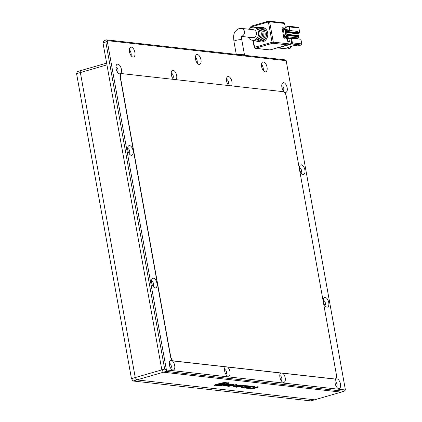 <?xml version="1.0" encoding="UTF-8"?>
<svg xmlns="http://www.w3.org/2000/svg" width="422" height="422" viewBox="0 0 422 422"><rect width="100%" height="100%" fill="white"/><g stroke="black" fill="none" stroke-linecap="round" stroke-linejoin="round"><path stroke-width="0.63" d="M106.629 63.121L81.177 70.469L80.37 72.547L81.177 70.469L77.379 71.566L76.577 73.644L106.94 64.872L161.821 369.883L163.419 372.225L341.229 392.128L344.072 391.305L345.423 389.997L166.416 369.957L166.268 371.402L344.072 391.305M345.423 389.997L286.169 60.673L284.423 59.771L106.618 39.868L104.719 40.417L103.369 41.731L102.968 42.77L161.821 369.883L135.251 377.558L80.37 72.547L135.251 377.558L136.849 379.9L135.251 377.558L131.453 378.655L76.577 73.644M102.968 42.77L105.811 41.947L164.67 369.06L161.821 369.883L163.419 372.225L341.229 392.128L314.654 399.803L136.849 379.9L166.268 371.402M314.654 399.803L310.861 400.9L133.057 380.997L136.849 379.9L314.654 399.803M133.057 380.997L131.453 378.655M259.773 27.23L260.184 27.235A7.295 6.188 96.4 0 1 260.59 27.224A7.295 6.188 96.4 0 1 266.403 32.985A7.295 6.188 96.4 0 1 262.684 41.119L261.461 40.865A7.174 6.082 -83.6 0 0 265.1 32.863A7.174 6.082 -83.6 0 0 259.382 27.214L258.18 27.198A7.053 5.982 96.4 0 1 263.412 31.249L262.109 31.144A6.937 5.882 -83.6 0 0 256.972 27.182L255.764 27.166A6.815 5.781 96.4 0 1 261.192 32.505A6.815 5.781 96.4 0 1 257.795 40.111L256.571 39.858A6.694 5.681 -83.6 0 0 259.889 32.383A6.694 5.681 -83.6 0 0 254.561 27.15L253.353 27.135A6.578 5.576 96.4 0 1 258.66 32.937A6.578 5.576 96.4 0 1 254.234 40.074A6.578 5.576 96.4 0 1 251.892 40.164A6.578 5.576 96.4 0 1 248.242 37.173M254.841 27.161L255.463 27.172A6.815 5.781 96.4 0 1 255.764 27.166M249.128 29.239A6.578 5.576 96.4 0 1 251.939 27.33A6.578 5.576 96.4 0 1 253.353 27.135M251.892 40.164L253.073 40.412A6.694 5.681 -83.6 0 0 254.292 40.517L255.516 40.77A6.815 5.781 96.4 0 1 254.255 40.665L255.431 40.918A6.937 5.882 -83.6 0 0 257.9 40.823A6.937 5.882 -83.6 0 0 262.589 33.797L263.892 33.902A7.053 5.982 96.4 0 1 259.124 41.076A7.053 5.982 96.4 0 1 256.613 41.171A7.053 5.982 96.4 0 1 256.027 41.008M256.613 41.171L257.795 41.419A7.174 6.082 -83.6 0 0 259.182 41.525L260.406 41.778A7.295 6.188 96.4 0 1 258.971 41.672L260.152 41.926A7.411 6.288 -83.6 0 0 262.79 41.825A7.411 6.288 -83.6 0 0 267.78 33.781A7.411 6.288 -83.6 0 0 261.793 27.24L260.59 27.224M257.568 27.224A7.053 5.982 96.4 0 1 258.18 27.198M241.795 36.218A3.993 3.387 96.4 0 0 244.465 32.046A3.993 3.387 96.4 0 0 241.516 28.39L253.532 29.735A3.993 3.387 96.4 0 1 256.481 33.407A3.993 3.387 96.4 0 1 253.786 37.569A3.993 3.387 96.4 0 1 252.646 37.669L241.737 36.445M238.156 54.596L243.884 54.718L244.528 55.287M287.698 44.853L270.133 49.938L255.236 48.266L272.696 43.223L287.593 44.89A0.913 0.775 -83.6 0 0 288.194 43.788L273.298 42.121L269.637 21.786L284.533 23.453L285.441 28.126L282.255 29.092M285.372 28.095L282.007 27.72L283.995 38.771L287.361 39.146L288.205 43.872M287.851 41.53L289.244 41.688L287.946 42.063M258.971 41.672A7.295 6.188 96.4 0 1 258.385 41.514M254.255 40.665A6.815 5.781 96.4 0 1 253.669 40.501M291.549 38.212L300.923 39.262L301.756 43.904L292.388 42.854L291.549 38.212L288.938 38.871L289.397 41.414L287.799 41.235M289.244 41.688L289.397 41.414M287.387 30.257L287.124 29.524L282.503 29.023M286.258 37.542L286.448 38.592L288.701 38.845L292.383 37.922L297.067 38.449L298.586 38.012L298.343 36.682L299.024 36.023L298.818 35.627L286.976 34.319L298.818 35.627M262.579 34.282L263.892 33.902M257.795 40.111L257.615 39.114M262.684 41.119L262.51 40.153M287.097 35.158L287.366 36.461L286.928 36.703L298.586 38.012M287.329 36.445L286.491 36.35L285.293 29.719L284.913 29.83A3.191 0.559 169.8 0 0 283.452 30.584L284.65 37.215A3.191 0.559 -10.2 0 1 286.111 36.461L286.491 36.35M286.448 38.592A1.54 0.269 169.8 0 0 288.173 38.407A1.54 0.269 169.8 0 0 289.244 37.948A1.54 0.269 169.8 0 0 289.007 37.853L285.135 37.416A3.191 0.559 -10.2 0 1 284.65 37.215M286.142 29.857L286.385 31.181M297.626 32.679L297.389 31.381L286.227 30.131M285.293 29.719L286.137 29.814M290.178 30.574L289.524 26.939L298.892 27.989L299.731 32.631L297.573 32.389M290.932 38.296L291.787 43.957L301.155 45.006L298.122 45.882L294.514 45.481L286.923 47.67L290.531 48.076L287.493 48.952L277.898 47.702M301.155 45.006A0.913 0.775 -83.6 0 0 301.756 43.904M298.892 27.989A0.913 0.775 -83.6 0 0 298.238 27.303L288.864 26.254A0.913 0.775 96.4 0 1 289.524 26.939L288.901 27.024L289.529 30.5M299.731 32.631L298.475 32.974M291.766 42.938L292.388 42.854A0.913 0.775 96.4 0 1 291.787 43.957L278.119 47.902A0.913 0.775 96.4 0 1 277.861 47.929L287.229 48.973A0.913 0.775 -83.6 0 0 287.493 48.952M290.262 46.71L290.531 48.076M298.507 33.148L286.733 31.829L286.585 32.109L298.359 33.428L298.507 33.148L298.301 32.758L286.591 31.46M286.733 31.829L286.971 34.456L298.987 35.801M298.359 33.428L286.575 32.246M298.143 35.553L297.979 33.533M335.036 381.921A2.511 1.255 -106.1 0 1 337.057 384.479A2.511 1.255 -106.1 0 1 336.429 386.742M279.775 375.733A2.511 1.255 -106.1 0 1 281.791 378.291A2.511 1.255 -106.1 0 1 281.168 380.554M224.509 369.551A2.511 1.255 -106.1 0 1 226.53 372.109A2.511 1.255 -106.1 0 1 225.902 374.372M169.248 363.363A2.511 1.255 -106.1 0 1 171.263 365.921A2.511 1.255 -106.1 0 1 170.641 368.184M281.748 85.75A2.511 1.255 -106.1 0 1 283.769 88.309A2.511 1.255 -106.1 0 1 283.141 90.572M226.487 79.568A2.511 1.255 -106.1 0 1 228.502 82.126A2.511 1.255 -106.1 0 1 227.88 84.389M171.221 73.381A2.511 1.255 -106.1 0 1 173.242 75.939A2.511 1.255 -106.1 0 1 172.614 78.202M115.96 67.193A2.511 1.255 -106.1 0 1 117.975 69.751A2.511 1.255 -106.1 0 1 117.353 72.014M299.467 167.866A2.511 1.255 -106.1 0 1 301.487 170.425A2.511 1.255 -106.1 0 1 300.86 172.688M323.326 300.48A2.511 1.255 -106.1 0 1 325.346 303.038A2.511 1.255 -106.1 0 1 324.718 305.301M127.671 148.634A2.511 1.255 -106.1 0 1 129.686 151.197A2.511 1.255 -106.1 0 1 129.063 153.455M151.53 281.247A2.511 1.255 -106.1 0 1 153.55 283.806A2.511 1.255 -106.1 0 1 152.922 286.069M129.48 51.795A5.133 2.569 -106.1 0 1 130.757 47.169A5.133 2.569 -106.1 0 1 134.882 52.402A5.133 2.569 -106.1 0 1 133.605 57.028A5.133 2.569 -106.1 0 1 129.48 51.795M129.375 49.501A5.133 2.569 -106.1 0 1 131.089 53.499A5.133 2.569 -106.1 0 1 131.195 55.794M195.555 59.191A5.133 2.569 -106.1 0 1 196.831 54.565A5.133 2.569 -106.1 0 1 200.962 59.797A5.133 2.569 -106.1 0 1 199.68 64.424A5.133 2.569 -106.1 0 1 195.555 59.191M195.449 56.896A5.133 2.569 -106.1 0 1 197.164 60.895A5.133 2.569 -106.1 0 1 197.269 63.189M261.629 66.586A5.133 2.569 -106.1 0 1 262.911 61.96A5.133 2.569 -106.1 0 1 267.036 67.193A5.133 2.569 -106.1 0 1 265.76 71.819A5.133 2.569 -106.1 0 1 261.629 66.586M261.529 64.292A5.133 2.569 -106.1 0 1 263.244 68.29A5.133 2.569 -106.1 0 1 263.344 70.585M335.179 383.434A5.017 2.511 -106.1 0 1 335.295 380.196A5.017 2.511 -106.1 0 1 337.98 379.315A5.017 2.511 -106.1 0 1 340.464 384.025A5.017 2.511 -106.1 0 1 337.568 388.066A5.017 2.511 -106.1 0 1 335.179 383.434M279.918 377.247A5.017 2.511 -106.1 0 1 280.029 374.008A5.017 2.511 -106.1 0 1 280.662 373.001L282.867 373.243A5.017 2.511 -106.1 0 1 285.203 377.838A5.017 2.511 -106.1 0 1 282.302 381.884A5.017 2.511 -106.1 0 1 279.918 377.247M224.652 371.059A5.017 2.511 -106.1 0 1 224.768 367.82A5.017 2.511 -106.1 0 1 225.401 366.813L227.6 367.061A5.017 2.511 -106.1 0 1 229.937 371.655A5.017 2.511 -106.1 0 1 227.041 375.696A5.017 2.511 -106.1 0 1 224.652 371.059M169.391 364.877A5.017 2.511 -106.1 0 1 169.502 361.638A5.017 2.511 -106.1 0 1 172.187 360.757A5.017 2.511 -106.1 0 1 174.676 365.468A5.017 2.511 -106.1 0 1 171.775 369.508A5.017 2.511 -106.1 0 1 169.391 364.877M281.891 87.264A5.017 2.511 -106.1 0 1 282.007 84.025A5.017 2.511 -106.1 0 1 284.692 83.145A5.017 2.511 -106.1 0 1 287.176 87.855A5.017 2.511 -106.1 0 1 284.28 91.896A5.017 2.511 -106.1 0 1 281.891 87.264M228.861 85.582A5.017 2.511 -106.1 0 1 226.625 81.077A5.017 2.511 -106.1 0 1 226.741 77.838A5.017 2.511 -106.1 0 1 229.426 76.957A5.017 2.511 -106.1 0 1 231.915 81.668A5.017 2.511 -106.1 0 1 231.24 85.851M173.6 79.399A5.017 2.511 -106.1 0 1 171.364 74.894A5.017 2.511 -106.1 0 1 171.474 71.656A5.017 2.511 -106.1 0 1 174.159 70.775A5.017 2.511 -106.1 0 1 176.649 75.485A5.017 2.511 -106.1 0 1 175.974 79.663M116.097 68.707A5.017 2.511 -106.1 0 1 116.214 65.468A5.017 2.511 -106.1 0 1 118.898 64.587A5.017 2.511 -106.1 0 1 121.383 69.298A5.017 2.511 -106.1 0 1 118.487 73.338A5.017 2.511 -106.1 0 1 116.097 68.707M299.609 169.38A5.017 2.511 -106.1 0 1 299.72 166.141A5.017 2.511 -106.1 0 1 302.405 165.26A5.017 2.511 -106.1 0 1 304.895 169.971A5.017 2.511 -106.1 0 1 301.999 174.012A5.017 2.511 -106.1 0 1 299.609 169.38M323.468 301.988A5.017 2.511 -106.1 0 1 323.584 298.75A5.017 2.511 -106.1 0 1 326.269 297.874A5.017 2.511 -106.1 0 1 328.754 302.585A5.017 2.511 -106.1 0 1 325.858 306.625A5.017 2.511 -106.1 0 1 323.468 301.988M127.808 150.148A5.017 2.511 -106.1 0 1 127.924 146.909A5.017 2.511 -106.1 0 1 130.609 146.028A5.017 2.511 -106.1 0 1 133.094 150.738A5.017 2.511 -106.1 0 1 130.198 154.784A5.017 2.511 -106.1 0 1 127.808 150.148M151.672 282.761A5.017 2.511 -106.1 0 1 151.783 279.522A5.017 2.511 -106.1 0 1 154.468 278.641A5.017 2.511 -106.1 0 1 156.958 283.352A5.017 2.511 -106.1 0 1 154.056 287.398A5.017 2.511 -106.1 0 1 151.672 282.761M164.67 369.06L166.416 369.957L107.162 40.633L105.811 41.947M106.618 39.868L107.162 40.633L286.169 60.673M282.867 373.243L334.625 379.04A4.563 2.279 73.9 0 0 335.094 379.003A4.563 2.279 73.9 0 0 335.189 378.972M227.6 367.061L280.662 373.001M121.568 73.708A4.563 2.279 73.9 0 0 121.467 73.729A4.563 2.279 73.9 0 0 120.333 77.843L170.441 356.332A4.563 2.279 73.9 0 0 173.637 361.021L225.401 366.813M283.115 91.658L122.132 73.639A4.563 2.279 73.9 0 0 121.657 73.676A4.563 2.279 73.9 0 0 120.523 77.79L170.63 356.273A4.563 2.279 73.9 0 0 173.827 360.963L334.815 378.982A4.563 2.279 73.9 0 0 335.284 378.945A4.563 2.279 73.9 0 0 336.424 374.831L286.316 96.348A4.563 2.279 73.9 0 0 283.115 91.658M251.523 386.246L250.668 386.151L244.022 388.066L244.881 388.166L251.523 386.246M248.284 388.235C247.572 388.124 247.988 387.839 249.529 387.385L253.105 386.768L252.688 387.217L253.548 387.312L254.614 386.705L254.007 386.489L248.7 387.264L246.612 388.235L249.903 388.33L251.169 387.966L248.284 388.235L247.909 387.871M251.734 388.636L251.728 388.013L250.557 388.356L251 388.899L254.582 388.509L255.342 387.364L256.998 387.264L256.766 386.963L256.444 387.591L257.283 387.681L258.311 387.116L254.445 387.264L253.374 387.792L253.865 388.055L253.596 388.435L251.734 388.636L251.285 388.145M250.557 388.356L250.288 388.667M253.422 387.676L253.828 387.834L253.596 388.435M255.516 387.992L255.078 387.723L255.299 387.143L256.766 386.963M214.376 385.112L218.696 385.835L221.645 385.444L227.938 383.624C229.135 383.276 229.357 383.06 228.603 382.976L224.62 382.527L221.307 383.028L215.373 384.737C214.181 385.086 213.959 385.302 214.714 385.392L214.276 385.239M229.04 383.123L228.603 382.976M250.156 386.093L246.691 385.703L245.762 385.972L247.06 386.119L241.342 387.771L242.217 387.865L247.936 386.214L250.156 386.093M244.106 386.283C245.562 385.866 245.81 385.608 244.844 385.497L243.151 385.307L236.505 387.227L244.069 386.061C245.52 385.645 245.768 385.386 244.807 385.275M245.419 385.687L244.844 385.497M235.328 385.782L233.303 386.737L233.883 386.985L239.237 386.22L241.305 385.244L240.74 385.001L235.328 385.782M229.199 386.098L230.001 385.508L234.173 384.305L233.297 384.205L229.468 385.312L227.558 386.135L228.281 386.357L233.065 385.692L236.837 384.6L229.199 386.098L228.851 385.771M225.148 385.645C224.52 385.534 224.979 385.249 226.53 384.785L230.111 384.184L229.948 384.574L230.86 384.674L231.678 384.141L231.034 383.914L225.686 384.679L223.586 385.65L227.447 385.666L229.921 384.954L227.933 384.732L227.004 385.001L228.17 385.128L225.148 385.645L224.836 385.297M225.105 385.423C224.478 385.312 224.942 385.028 226.493 384.563L230.069 383.962L229.948 384.574M230.317 384.4L230.86 384.674M230.818 384.453L231.588 384.046M230.069 383.962L229.906 384.352M227.548 384.843L228.17 385.128M223.634 385.529L227.411 385.45L229.341 384.89M227.622 386.014L228.281 386.357M229.157 385.877L229.964 385.286L233.593 384.236M228.244 386.135L233.028 385.471L236.257 384.537M233.345 386.615L239.237 386.22M239.195 385.998L241.22 385.144M239.775 385.049L240.076 385.381L239.775 385.049L236.167 385.661C234.585 386.125 234.099 386.41 234.711 386.51M236.204 385.882C234.621 386.346 234.136 386.631 234.748 386.731L238.34 386.119C239.944 385.645 240.434 385.365 239.817 385.27L236.167 385.661M234.453 386.394L234.748 386.731M237.048 387.069L239.643 386.431L240.519 386.747M240.482 386.526L244.069 386.061M243.716 385.529L244.037 385.835L243.04 385.45L240.598 386.156L241.315 386.452L243.23 386.183L243.758 385.745L243.083 385.671L240.64 386.378M241.88 387.612L247.893 385.993L249.576 386.03M246.306 385.813L247.06 386.119M214.671 385.17L218.659 385.613L221.608 385.223L227.901 383.403C229.093 383.055 229.315 382.838 228.566 382.754M218.464 384.769C219.319 384.363 218.918 384.315 217.256 384.637C216.402 385.043 216.808 385.091 218.464 384.769L218.965 384.263M217.573 384.326L216.718 384.911L217.219 384.416M224.488 383.551L223.528 384.02M219.894 384.69L218.865 384.627M226.472 383.303L225.707 382.78L219.081 383.677L217.594 384.437L224.578 383.645L223.201 384.352L216.882 385.138L217.567 385.365L224.198 384.468L226.472 383.303L225.749 383.002L219.118 383.899L217.594 384.437M223.734 383.809L220.585 384.067L219.609 384.563L222.758 384.31L223.734 383.809L223.328 383.456M219.883 384.078L219.609 384.563M250.515 388.134L251 388.899M253.828 387.834L253.553 388.214M256.84 387.417L257.283 387.681M257.241 387.459C258.438 387.058 258.591 386.8 257.71 386.684M255.036 387.501L255.299 387.143M250.958 388.678L254.582 388.509M254.54 388.287L255.437 387.881M253.11 387.048L253.548 387.312M253.506 387.095L254.519 386.61M248.242 388.013C247.535 387.902 247.951 387.618 249.492 387.164L249.529 387.385M249.492 387.164L253.063 386.547M246.654 388.113L247.186 388.472M247.144 388.251L248.627 388.256M244.565 387.913L250.942 386.183M241.516 28.39L239.026 28.596C232.643 31.719 233.566 36.318 233.93 41.367A3.993 0.702 -10.2 0 1 235.756 40.422A3.993 0.702 -10.2 0 1 241.178 39.7A3.993 0.702 -10.2 0 1 241.79 39.953L244.554 55.308M255.236 48.266A0.913 0.775 96.4 0 1 254.978 48.293L254.181 47.544L254.598 47.333A0.913 0.454 73.9 0 0 255.236 48.266M287.429 39.177L288.263 43.819L287.64 44.89L269.874 49.96A0.913 0.775 -83.6 0 0 270.133 49.938L270.222 49.912M251.058 27.673L250.937 26.997L268.397 21.955L272.058 42.284L273.298 42.121A0.913 0.775 96.4 0 1 272.696 43.223A0.913 0.454 -106.1 0 1 272.058 42.284L254.598 47.333L253.364 40.465M254.318 47.602L252.889 40.375M250.937 26.997L250.52 27.214L251.164 26.175A0.913 0.454 73.9 0 0 250.937 26.997M284.549 23.537L284.533 23.453A0.913 0.775 96.4 0 0 283.879 22.767L284.607 23.484L285.441 28.126M268.719 21.121A0.913 0.775 96.4 0 1 269.637 21.786L268.397 21.955A0.913 0.454 -106.1 0 1 268.624 21.132A0.913 0.454 -106.1 0 1 268.719 21.121M251.259 26.164A0.913 0.454 73.9 0 0 251.164 26.175L268.624 21.132L283.879 22.767M285.346 27.588L288.442 26.691L288.901 27.024M291.465 43.487L288.173 44.437M282.26 29.134L287.287 29.698M285.277 27.224L288.864 26.254A0.913 0.775 96.4 0 0 288.606 26.275L288.442 26.691M288.516 26.301L285.283 27.235M277.528 47.813L277.861 47.929A0.913 0.775 96.4 0 1 277.544 47.807M286.111 36.461L284.913 29.83M287.182 35.432L298.343 36.682M299.024 36.023L287.25 34.704L287.102 34.979M287.25 34.704L287.092 35.121M287.366 36.461L287.124 35.137L298.496 36.408M286.374 31.144L286.696 31.608L298.47 32.927M287.118 34.984L298.876 36.297M286.665 32.563L297.827 33.813M269.874 49.96L254.978 48.293M250.647 27.905L250.52 27.214M287.124 29.524L282.534 29.012M298.301 32.758L286.533 31.439L286.169 29.83M241.242 36.266L241.948 35.828C241.637 35.875 241.579 37.247 241.79 39.953M233.93 41.367L236.273 54.385M286.986 34.361L286.607 32.262"/></g></svg>
